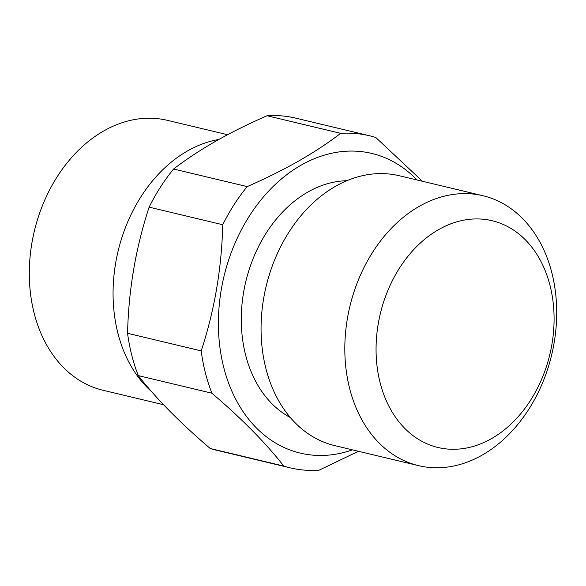 <?xml version="1.0" encoding="UTF-8"?>
<svg xmlns="http://www.w3.org/2000/svg" width="586" height="586" viewBox="0 0 586 586"><rect width="100%" height="100%" fill="white"/><g stroke="black" fill="none" stroke-linecap="round" stroke-linejoin="round"><path stroke-width="0.88" d="M127.572 333.302L201.188 350.897C214.498 310.543 221.684 268.491 222.739 224.738L149.122 207.151C135.74 247.959 128.554 290.011 127.572 333.302A170.709 127.653 -76.6 0 0 138.281 375.611C155.957 398.304 179.931 422.601 210.191 448.495A170.709 127.653 103.4 0 0 216.52 450.238L290.143 467.833A170.709 127.653 103.4 0 0 318.967 470.258L358.434 451.286M149.122 207.151A170.709 127.653 -76.6 0 1 173.573 169.017C186.062 159.429 200.09 150.177 215.648 141.27C231.309 132.385 248.442 123.873 267.033 115.742A170.709 127.653 -76.6 0 1 295.857 118.167L369.48 135.762A170.709 127.653 -76.6 0 1 375.809 137.505L422.447 181.272M163.56 404.728L102.997 390.261A138.75 103.759 -76.6 0 1 29.3 272.893A138.75 103.759 -76.6 0 1 103.766 130.934A138.75 103.759 -76.6 0 1 167.479 120.357L227.566 134.714M151.759 391.822A138.75 103.759 -76.6 0 1 115.024 267.026A138.75 103.759 -76.6 0 1 187.527 150.946A138.75 103.759 -76.6 0 1 218.849 139.461M352.464 449.858A154.052 115.2 -76.6 0 1 221.252 355.958A154.052 115.2 -76.6 0 1 301.072 165.186A154.052 115.2 -76.6 0 1 416.954 179.961M173.573 169.017L247.189 186.604C265.788 178.474 282.913 169.969 298.582 161.084C314.14 152.17 328.167 142.925 340.656 133.337A170.709 127.653 -76.6 0 1 369.48 135.762M438.628 229.609A116.585 87.182 -76.6 0 1 550.071 285.668A116.585 87.182 -76.6 0 1 491.515 438.614A116.585 87.182 -76.6 0 1 380.08 382.555A116.585 87.182 -76.6 0 1 438.628 229.609M419.29 206.316A138.75 103.759 -76.6 0 1 483.003 195.739A138.75 103.759 -76.6 0 1 556.7 313.107A138.75 103.759 -76.6 0 1 482.234 455.066A138.75 103.759 -76.6 0 1 418.521 465.643A138.75 103.759 -76.6 0 1 344.817 348.274A138.75 103.759 -76.6 0 1 419.29 206.316M418.521 465.643L334.76 445.631A138.75 103.759 -76.6 0 1 261.063 328.27A138.75 103.759 -76.6 0 1 335.529 186.304A138.75 103.759 -76.6 0 1 399.242 175.734L483.003 195.739M290.297 417.525A124.078 92.786 -76.6 0 1 241.762 307.137A124.078 92.786 -76.6 0 1 307.877 192.054A124.078 92.786 -76.6 0 1 346.883 180.708M340.656 133.337L267.033 115.742M222.739 224.738A170.709 127.653 -76.6 0 1 247.189 186.604M138.281 375.611L211.898 393.199A170.709 127.653 -76.6 0 1 201.188 350.897M211.898 393.199C241.901 418.836 265.876 443.133 283.814 466.082A170.709 127.653 103.4 0 0 290.143 467.833M283.814 466.082L210.191 448.495"/></g></svg>
